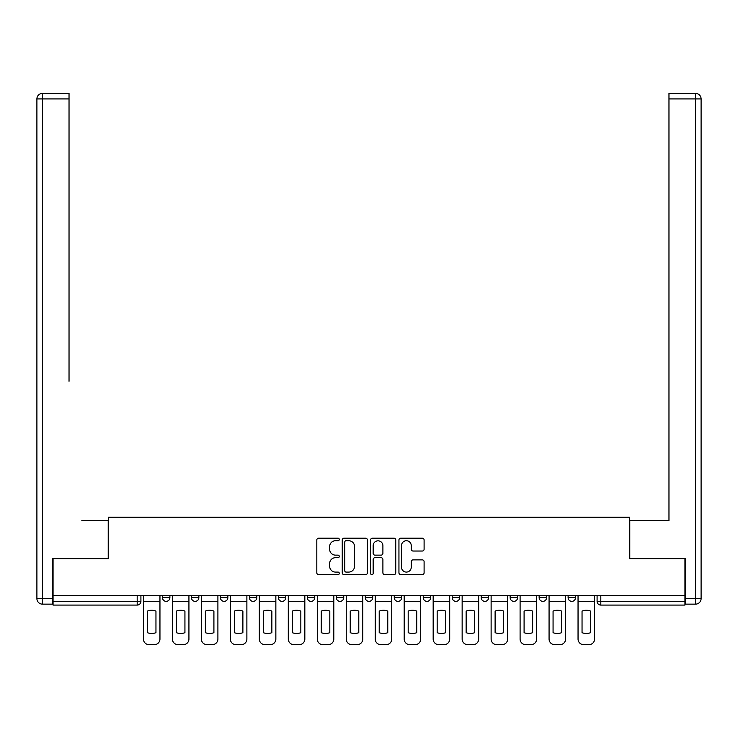 <?xml version="1.0" encoding="UTF-8"?>
<svg xmlns="http://www.w3.org/2000/svg" width="738" height="738" viewBox="0 0 738 738"><rect width="100%" height="100%" fill="white"/><g stroke="black" fill="none" stroke-linecap="round" stroke-linejoin="round"><path stroke-width="1.11" d="M339.286 539.45A1.273 1.273 0 0 0 338.004 538.177L318.631 538.177A1.827 1.827 0 0 0 316.814 540.004L316.814 572.817A1.827 1.827 0 0 0 318.631 574.644L338.004 574.644A1.273 1.273 0 0 0 339.286 573.361A1.273 1.273 0 0 0 338.004 572.088L335.504 572.088A5.83 5.83 0 0 1 329.665 566.258L329.665 563.518A5.83 5.83 0 0 1 335.504 557.688L338.004 557.688A1.273 1.273 0 0 0 339.286 556.406A1.273 1.273 0 0 0 338.004 555.133L335.504 555.133A5.83 5.83 0 0 1 329.665 549.303L329.665 546.563A5.83 5.83 0 0 1 335.504 540.733L338.004 540.733A1.273 1.273 0 0 0 339.286 539.45M452.209 595.603L452.209 597.642L459.645 597.642A3.718 3.718 0 0 1 455.927 601.359A3.718 3.718 0 0 1 452.209 597.642L452.209 595.603M423.234 595.603L423.234 597.642L430.669 597.642A3.718 3.718 0 0 1 426.951 601.359A3.718 3.718 0 0 1 423.234 597.642L423.234 595.603M278.355 597.642L278.355 595.603L278.355 597.642A3.718 3.718 0 0 0 282.073 601.359A3.718 3.718 0 0 1 278.355 597.642L285.791 597.642A3.718 3.718 0 0 1 282.073 601.359M249.389 595.603L249.389 597.642L256.815 597.642A3.718 3.718 0 0 1 253.097 601.359A3.718 3.718 0 0 1 249.389 597.642L249.389 595.603M220.413 595.603L220.413 597.642L227.839 597.642A3.718 3.718 0 0 1 224.121 601.359A3.718 3.718 0 0 1 220.413 597.642L220.413 595.603M191.437 597.642L191.437 595.603L191.437 597.642A3.718 3.718 0 0 0 195.146 601.359A3.718 3.718 0 0 1 191.437 597.642L198.863 597.642A3.718 3.718 0 0 1 195.146 601.359A3.718 3.718 0 0 0 198.863 597.642A3.718 3.718 0 0 1 195.146 601.359M162.461 597.642L162.461 595.603L162.461 597.642A3.718 3.718 0 0 0 166.17 601.359A3.718 3.718 0 0 1 162.461 597.642L169.888 597.642A3.718 3.718 0 0 1 166.17 601.359A3.718 3.718 0 0 0 169.888 597.642A3.718 3.718 0 0 1 166.17 601.359M422.284 551.028A1.827 1.827 0 0 0 424.101 549.21L424.101 540.004A1.827 1.827 0 0 0 422.284 538.177L400.771 538.177A1.827 1.827 0 0 0 398.944 540.004L398.944 572.817A1.827 1.827 0 0 0 400.771 574.644L422.284 574.644A1.827 1.827 0 0 0 424.101 572.817L424.101 561.701A1.827 1.827 0 0 0 422.284 559.874L413.077 559.874A1.827 1.827 0 0 0 411.25 561.701L411.25 567.208A4.88 4.88 0 0 1 406.37 572.088A4.88 4.88 0 0 1 401.5 567.208L401.5 545.603A4.88 4.88 0 0 1 406.37 540.733A4.88 4.88 0 0 1 411.25 545.603L411.25 549.21A1.827 1.827 0 0 0 413.077 551.028L422.284 551.028M53.062 595.603L53.062 558.638L108.412 558.638L108.412 517.218L629.588 517.218L629.588 558.638L684.938 558.638L684.938 595.603L53.062 595.603L53.062 601.359L140.912 601.359L140.912 595.603M367.404 540.004A1.827 1.827 0 0 0 365.578 538.177L344.065 538.177A1.827 1.827 0 0 0 342.248 540.004L342.248 572.817A1.827 1.827 0 0 0 344.065 574.644L365.578 574.644A1.827 1.827 0 0 0 367.404 572.817L367.404 540.004M372.422 538.177L393.935 538.177A1.827 1.827 0 0 1 395.752 540.004L395.752 572.817A1.827 1.827 0 0 1 393.935 574.644L384.729 574.644A1.827 1.827 0 0 1 382.902 572.817L382.902 559.505A1.827 1.827 0 0 0 381.076 557.688L374.969 557.688A1.827 1.827 0 0 0 373.151 559.505L373.151 573.361A1.273 1.273 0 0 1 371.869 574.644A1.273 1.273 0 0 1 370.596 573.361L370.596 540.004A1.827 1.827 0 0 1 372.422 538.177M597.088 595.603L597.088 601.359L684.938 601.359L684.938 605.077L600.806 605.077A3.718 3.718 0 0 1 597.088 601.359A3.718 3.718 0 0 0 600.806 605.077L600.806 595.603M684.938 595.603L684.938 601.359M137.194 595.603L137.194 605.077A3.718 3.718 0 0 0 140.912 601.359A3.718 3.718 0 0 1 137.194 605.077L53.062 605.077L53.062 601.359M575.539 595.603L575.539 597.642A3.718 3.718 0 0 1 571.83 601.359A3.718 3.718 0 0 1 568.112 597.642L575.539 597.642A3.718 3.718 0 0 1 571.83 601.359A3.718 3.718 0 0 0 575.539 597.642M568.112 595.603L568.112 597.642M546.563 595.603L546.563 597.642A3.718 3.718 0 0 1 542.854 601.359A3.718 3.718 0 0 1 539.137 597.642A3.718 3.718 0 0 0 542.854 601.359M539.137 595.603L539.137 597.642L546.563 597.642M517.587 595.603L517.587 597.642A3.718 3.718 0 0 1 513.879 601.359A3.718 3.718 0 0 1 510.161 597.642L517.587 597.642L517.587 595.603M510.161 595.603L510.161 597.642M488.611 595.603L488.611 597.642A3.718 3.718 0 0 1 484.903 601.359A3.718 3.718 0 0 1 481.185 597.642L488.611 597.642A3.718 3.718 0 0 1 484.903 601.359A3.718 3.718 0 0 0 488.611 597.642L488.611 595.603M481.185 595.603L481.185 597.642M459.645 595.603L459.645 597.642M430.669 595.603L430.669 597.642L430.669 595.603M401.693 595.603L401.693 597.642A3.718 3.718 0 0 1 397.976 601.359A3.718 3.718 0 0 1 394.258 597.642L401.693 597.642L401.693 595.603M394.258 595.603L394.258 597.642M372.718 595.603L372.718 597.642A3.718 3.718 0 0 1 369 601.359A3.718 3.718 0 0 1 365.282 597.642L372.718 597.642M365.282 595.603L365.282 597.642M343.742 595.603L343.742 597.642A3.718 3.718 0 0 1 340.024 601.359A3.718 3.718 0 0 1 336.307 597.642A3.718 3.718 0 0 0 340.024 601.359M336.307 595.603L336.307 597.642L343.742 597.642M314.766 595.603L314.766 597.642A3.718 3.718 0 0 1 311.049 601.359A3.718 3.718 0 0 1 307.331 597.642A3.718 3.718 0 0 0 311.049 601.359A3.718 3.718 0 0 0 314.766 597.642A3.718 3.718 0 0 1 311.049 601.359M307.331 595.603L307.331 597.642L314.766 597.642M285.791 595.603L285.791 597.642M256.815 595.603L256.815 597.642A3.718 3.718 0 0 1 253.097 601.359A3.718 3.718 0 0 0 256.815 597.642L256.815 595.603M227.839 595.603L227.839 597.642A3.718 3.718 0 0 1 224.121 601.359A3.718 3.718 0 0 0 227.839 597.642L227.839 595.603M198.863 595.603L198.863 597.642L198.863 595.603M169.888 595.603L169.888 597.642L169.888 595.603M346.076 540.733A1.273 1.273 0 0 0 344.794 542.006L344.794 570.815A1.273 1.273 0 0 0 346.076 572.088L348.714 572.088A5.83 5.83 0 0 0 354.554 566.258L354.554 546.563A5.83 5.83 0 0 0 348.714 540.733L346.076 540.733M382.902 545.696A4.88 4.88 0 0 0 378.022 540.825A4.88 4.88 0 0 0 373.151 545.696L373.151 553.306A1.827 1.827 0 0 0 374.969 555.133L381.076 555.133A1.827 1.827 0 0 0 382.902 553.306L382.902 545.696M143.421 601.359L143.421 639.062A5.572 5.572 0 0 0 148.993 644.634L154.38 644.634A5.572 5.572 0 0 0 159.952 639.062L159.952 601.359L143.421 601.359L143.421 595.603M159.952 601.359L159.952 595.603M155.958 632.669L155.958 611.092A11.513 11.513 0 0 0 147.416 611.092L147.416 632.669A11.513 11.513 0 0 0 155.958 632.669M52.499 598.573L52.499 604.145L42.472 604.145A5.572 5.572 0 0 1 36.9 598.573L36.9 98.938A5.572 5.572 0 0 1 42.472 93.366L69.031 93.366L69.031 98.938L42.472 98.938L42.472 598.573L52.499 598.573L52.499 558.638L108.228 558.638L108.228 520.567L81.844 520.567M69.031 98.938L69.031 381.26M42.472 93.366A5.572 5.572 0 0 0 36.9 98.938A5.572 5.572 0 0 1 42.472 93.366A5.572 5.572 0 0 0 36.9 98.938L42.472 98.938L42.472 93.366M656.156 520.567L668.969 520.567L668.969 93.366L695.528 93.366L668.969 93.366M685.501 598.573L695.528 598.573L695.528 98.938L701.1 98.938A5.572 5.572 0 0 0 695.528 93.366A5.572 5.572 0 0 1 701.1 98.938L701.1 598.573A5.572 5.572 0 0 1 695.528 604.145L685.501 604.145L685.501 558.638L629.772 558.638L629.772 520.567L668.969 520.567L668.969 381.26M695.528 604.145A5.572 5.572 0 0 0 701.1 598.573L695.528 598.573L695.528 604.145M172.397 601.359L172.397 639.062A5.572 5.572 0 0 0 177.969 644.634L183.356 644.634A5.572 5.572 0 0 0 188.928 639.062L188.928 601.359L172.397 601.359L172.397 595.603M188.928 601.359L188.928 595.603M184.934 632.669L184.934 611.092A11.513 11.513 0 0 0 176.391 611.092L176.391 632.669A11.513 11.513 0 0 0 184.934 632.669M201.373 601.359L201.373 639.062A5.572 5.572 0 0 0 206.944 644.634L212.332 644.634A5.572 5.572 0 0 0 217.904 639.062L217.904 601.359L201.373 601.359L201.373 595.603M217.904 601.359L217.904 595.603M213.909 632.669L213.909 611.092A11.513 11.513 0 0 0 205.367 611.092L205.367 632.669A11.513 11.513 0 0 0 213.909 632.669M230.348 601.359L230.348 639.062A5.572 5.572 0 0 0 235.92 644.634L241.308 644.634A5.572 5.572 0 0 0 246.879 639.062L246.879 601.359L230.348 601.359L230.348 595.603M246.879 601.359L246.879 595.603M242.885 632.669L242.885 611.092A11.513 11.513 0 0 0 234.343 611.092L234.343 632.669A11.513 11.513 0 0 0 242.885 632.669M259.324 601.359L259.324 639.062A5.572 5.572 0 0 0 264.896 644.634L270.283 644.634A5.572 5.572 0 0 0 275.855 639.062L275.855 601.359L259.324 601.359L259.324 595.603M275.855 601.359L275.855 595.603M271.861 632.669L271.861 611.092A11.513 11.513 0 0 0 263.318 611.092L263.318 632.669A11.513 11.513 0 0 0 271.861 632.669M288.3 601.359L288.3 639.062A5.572 5.572 0 0 0 293.872 644.634L299.259 644.634A5.572 5.572 0 0 0 304.831 639.062L304.831 601.359L288.3 601.359L288.3 595.603M304.831 601.359L304.831 595.603M300.836 632.669L300.836 611.092A11.513 11.513 0 0 0 292.294 611.092L292.294 632.669A11.513 11.513 0 0 0 300.836 632.669M317.275 601.359L317.275 639.062A5.572 5.572 0 0 0 322.847 644.634L328.235 644.634A5.572 5.572 0 0 0 333.807 639.062L333.807 601.359L317.275 601.359L317.275 595.603M333.807 601.359L333.807 595.603M329.812 632.669L329.812 611.092A11.513 11.513 0 0 0 321.27 611.092L321.27 632.669A11.513 11.513 0 0 0 329.812 632.669M346.251 601.359L346.251 639.062A5.572 5.572 0 0 0 351.823 644.634L357.201 644.634A5.572 5.572 0 0 0 362.782 639.062L362.782 601.359L346.251 601.359L346.251 595.603M362.782 601.359L362.782 595.603M358.788 632.669L358.788 611.092A11.513 11.513 0 0 0 350.236 611.092L350.236 632.669A11.513 11.513 0 0 0 358.788 632.669M375.218 601.359L375.218 639.062A5.572 5.572 0 0 0 380.799 644.634L386.177 644.634A5.572 5.572 0 0 0 391.749 639.062L391.749 601.359L375.218 601.359L375.218 595.603M391.749 601.359L391.749 595.603M387.764 632.669L387.764 611.092A11.513 11.513 0 0 0 379.212 611.092L379.212 632.669A11.513 11.513 0 0 0 387.764 632.669M404.193 601.359L404.193 639.062A5.572 5.572 0 0 0 409.765 644.634L415.153 644.634A5.572 5.572 0 0 0 420.725 639.062L420.725 601.359L404.193 601.359L404.193 595.603M420.725 601.359L420.725 595.603M416.73 632.669L416.73 611.092A11.513 11.513 0 0 0 408.188 611.092L408.188 632.669A11.513 11.513 0 0 0 416.73 632.669M433.169 601.359L433.169 639.062A5.572 5.572 0 0 0 438.741 644.634L444.128 644.634A5.572 5.572 0 0 0 449.7 639.062L449.7 601.359L433.169 601.359L433.169 595.603M449.7 601.359L449.7 595.603M445.706 632.669L445.706 611.092A11.513 11.513 0 0 0 437.164 611.092L437.164 632.669A11.513 11.513 0 0 0 445.706 632.669M462.145 601.359L462.145 639.062A5.572 5.572 0 0 0 467.717 644.634L473.104 644.634A5.572 5.572 0 0 0 478.676 639.062L478.676 601.359L462.145 601.359L462.145 595.603M478.676 601.359L478.676 595.603M474.682 632.669L474.682 611.092A11.513 11.513 0 0 0 466.139 611.092L466.139 632.669A11.513 11.513 0 0 0 474.682 632.669M491.121 601.359L491.121 639.062A5.572 5.572 0 0 0 496.692 644.634L502.08 644.634A5.572 5.572 0 0 0 507.652 639.062L507.652 601.359L491.121 601.359L491.121 595.603M507.652 601.359L507.652 595.603M503.657 632.669L503.657 611.092A11.513 11.513 0 0 0 495.115 611.092L495.115 632.669A11.513 11.513 0 0 0 503.657 632.669M520.096 601.359L520.096 639.062A5.572 5.572 0 0 0 525.668 644.634L531.056 644.634A5.572 5.572 0 0 0 536.627 639.062L536.627 601.359L520.096 601.359L520.096 595.603M536.627 601.359L536.627 595.603M532.633 632.669L532.633 611.092A11.513 11.513 0 0 0 524.091 611.092L524.091 632.669A11.513 11.513 0 0 0 532.633 632.669M549.072 601.359L549.072 639.062A5.572 5.572 0 0 0 554.644 644.634L560.031 644.634A5.572 5.572 0 0 0 565.603 639.062L565.603 601.359L549.072 601.359L549.072 595.603M565.603 601.359L565.603 595.603M561.609 632.669L561.609 611.092A11.513 11.513 0 0 0 553.066 611.092L553.066 632.669A11.513 11.513 0 0 0 561.609 632.669M578.048 601.359L578.048 639.062A5.572 5.572 0 0 0 583.62 644.634L589.007 644.634A5.572 5.572 0 0 0 594.579 639.062L594.579 601.359L578.048 601.359L578.048 595.603M594.579 601.359L594.579 595.603M590.585 632.669L590.585 611.092A11.513 11.513 0 0 0 582.042 611.092L582.042 632.669A11.513 11.513 0 0 0 590.585 632.669M600.806 605.077A3.718 3.718 0 0 1 597.088 601.359M42.472 604.145L42.472 598.573L36.9 598.573M695.528 93.366L695.528 98.938L668.969 98.938"/></g></svg>
